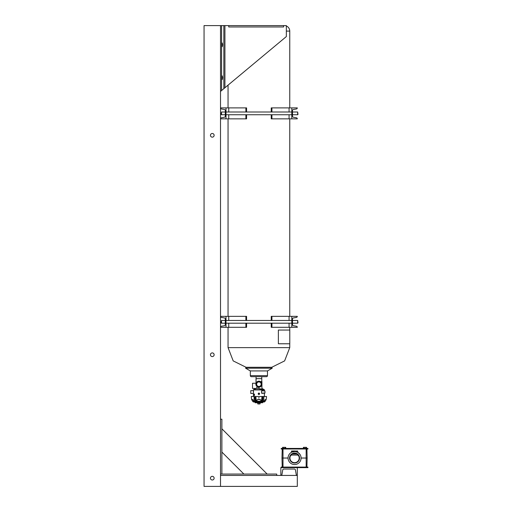 <?xml version="1.0" encoding="UTF-8"?>
<svg xmlns="http://www.w3.org/2000/svg" width="512" height="512" viewBox="0 0 512 512"><rect width="100%" height="100%" fill="white"/><g stroke="black" fill="none" stroke-linecap="round" stroke-linejoin="round"><path stroke-width="0.77" d="M281.203 467.635L281.203 467.085L307.942 467.085L307.942 467.635L297.312 467.635L297.312 475.43A1.094 1.094 0 0 1 296.237 474.522L295.43 469.958A1.094 1.094 0 0 0 294.349 469.05L283.821 469.05A1.094 1.094 0 0 0 282.746 469.958L281.939 474.522A1.094 1.094 0 0 1 280.858 475.43L280.858 467.635L297.312 467.635M307.942 448.435L307.942 448.986L281.203 448.986L281.203 448.435L307.942 448.435M282.227 448.986L281.99 458.035L288.058 458.035A6.515 6.515 0 0 1 294.573 451.52A6.515 6.515 0 0 1 301.088 458.035L307.149 458.035L306.912 467.085M282.995 448.986L282.995 458.035L281.99 458.035L282.227 467.085M282.995 467.085L282.995 458.035L288.058 458.035A6.515 6.515 0 0 0 294.573 464.55A6.515 6.515 0 0 0 301.088 458.035L307.149 458.035L306.912 448.986M303.411 448.435L303.411 447.334L306.579 447.334L306.579 448.435M305.786 447.334L305.786 448.435M304.205 447.334L304.205 448.435M282.566 448.435L282.566 447.334L285.734 447.334L285.734 448.435M284.941 447.334L284.941 448.435M283.354 447.334L283.354 448.435M290.458 455.917L291.763 454.746M297.376 454.746L298.682 455.917M292.39 453.952L296.749 453.952C297.696 454.56 297.696 454.56 296.749 453.952C297.696 454.56 297.696 454.56 296.749 453.952C297.696 454.56 297.696 454.56 296.749 453.952C297.696 454.56 297.696 454.56 296.749 453.952C297.696 454.56 297.696 454.56 296.749 453.952C297.696 454.56 297.696 454.56 296.749 453.952L294.573 453.408L292.39 453.952C291.443 454.56 291.443 454.56 292.39 453.952C291.443 454.56 291.443 454.56 292.39 453.952C291.443 454.56 291.443 454.56 292.39 453.952C291.443 454.56 291.443 454.56 292.39 453.952C291.443 454.56 291.443 454.56 292.39 453.952C291.443 454.56 291.443 454.56 292.39 453.952M300.096 454.586L298.022 452.506M297.702 452.32L295.629 451.61M294.918 451.526L291.891 452.096M291.379 452.358L291.789 452.147M297.248 452.096L297.728 452.339M299.2 458.035A4.627 4.627 0 0 1 294.573 462.662A4.627 4.627 0 0 1 289.946 458.035A4.627 4.627 0 0 1 294.573 453.408A4.627 4.627 0 0 1 299.2 458.035M289.856 458.035A4.717 4.717 0 0 0 294.573 462.752A4.717 4.717 0 0 0 299.283 458.035A4.717 4.717 0 0 0 294.573 453.318A4.717 4.717 0 0 0 289.856 458.035M289.574 458.035A4.998 4.998 0 0 0 294.573 463.034A4.998 4.998 0 0 0 299.571 458.035A4.998 4.998 0 0 0 294.573 453.037A4.998 4.998 0 0 0 289.574 458.035M289.683 458.035A4.89 4.89 0 0 0 294.573 462.918A4.89 4.89 0 0 0 299.456 458.035A4.89 4.89 0 0 0 294.573 453.146A4.89 4.89 0 0 0 289.683 458.035M290.669 455.552L291.68 454.419L291.846 455.053L297.293 455.053L297.466 454.419L298.477 455.552M291.93 451.84L294.573 451.181L297.798 452.371L297.658 451.04L291.488 451.04L294.573 450.957M253.581 391.494L253.606 391.904L253.581 391.494M258.906 388.352L256.384 388.352C255.059 388.806 255.059 388.806 256.384 388.352C255.059 388.806 255.059 388.806 256.384 388.352C255.059 388.806 255.059 388.806 256.384 388.352C255.059 388.806 255.059 388.806 256.384 388.352C255.059 388.806 255.059 388.806 256.384 388.352L257.338 386.778L258.906 387.213L256.826 386.387M261.926 388.429L264.218 389.632A0.326 0.326 0 0 1 264.39 389.926L253.421 389.926L253.421 390.618L250.784 390.618L250.784 393.459L253.421 393.459L253.421 390.618M255.699 388.582L253.594 389.632A0.326 0.326 0 0 0 253.421 389.926A0.326 0.326 0 0 1 253.594 389.632A0.326 0.326 0 0 0 253.421 389.926A0.326 0.326 0 0 1 253.594 389.632A0.326 0.326 0 0 0 253.421 389.926A0.326 0.326 0 0 1 253.594 389.632L264.218 389.632A0.326 0.326 0 0 1 264.39 389.926L264.493 390.957L263.744 390.816M258.08 378.669L256.026 378.669L258.08 378.669L256.026 378.669L258.08 378.669L256.026 378.669L256.026 383.245L258.08 381.28M261.933 393.357C265.184 393.184 265.184 393.184 261.933 393.357C265.184 393.184 265.184 393.184 261.933 393.357C265.184 393.184 265.184 393.184 261.933 393.357C265.184 393.184 265.184 393.184 261.933 393.357C265.184 393.184 265.184 393.184 261.933 393.357C265.184 393.184 265.184 393.184 261.933 393.357L264.973 393.094L261.587 393.158L264.973 392.979L264.973 390.982L261.984 390.829L264.973 390.982L261.984 390.829L264.973 390.982L261.984 390.829L264.973 390.982L261.984 390.829L264.973 390.982L261.984 390.829L264.973 390.982L261.984 390.829L264.973 390.982L264.973 393.094M261.542 390.918L261.587 393.158L261.542 390.918L261.933 390.72C265.184 390.893 265.184 390.893 261.933 390.72C265.184 390.893 265.184 390.893 261.933 390.72L261.542 390.918L261.933 390.72C265.184 390.893 265.184 390.893 261.933 390.72L262.515 390.752L261.933 390.72C265.184 390.893 265.184 390.893 261.933 390.72C265.184 390.893 265.184 390.893 261.933 390.72L262.515 390.752L261.933 390.72C265.184 390.893 265.184 390.893 261.933 390.72C265.184 390.893 265.184 390.893 261.933 390.72L262.515 390.752M261.722 376.685L261.786 378.669L259.725 378.669M263.206 401.376L262.726 401.363L263.027 396.512L262.675 396.512L262.278 401.363L265.075 401.376A1.37 1.37 0 0 1 263.93 401.997A1.37 1.37 0 0 0 265.075 401.376A1.37 1.37 0 0 1 263.93 401.997A1.37 1.37 0 0 0 265.075 401.376A1.37 1.37 0 0 1 263.93 401.997L262.682 401.997L262.682 402.739L260.467 402.739L260.467 402.125L257.344 402.125L257.344 402.739L255.123 402.739L255.123 401.997L253.882 401.997L263.93 401.997A1.37 1.37 0 0 0 265.075 401.376L265.773 400.307C266.464 398.963 265.818 399.162 263.827 400.883L262.675 401.542L261.414 400.883C259.731 398.95 258.061 398.95 256.397 400.883L255.136 401.542L251.802 399.379L252.038 400.307L251.603 399.405L251.251 396.512L254.778 396.512L255.085 401.363L255.533 401.363L255.136 396.512L254.778 396.512M252.038 400.307L252.73 401.376A1.37 1.37 0 0 0 253.882 401.997A1.37 1.37 0 0 1 252.73 401.376A1.37 1.37 0 0 0 253.882 401.997A1.37 1.37 0 0 1 252.73 401.376A1.37 1.37 0 0 0 253.882 401.997A1.37 1.37 0 0 1 252.73 401.376L255.136 401.542M251.603 399.405L251.603 399.405C251.802 399.053 252.64 399.494 254.106 400.742L254.112 396.512M286.342 31.085L289.754 31.085A5.485 5.485 0 0 0 286.342 26.003A5.485 5.485 0 0 1 289.754 31.085A5.485 5.485 0 0 0 286.342 26.003A5.485 5.485 0 0 1 289.754 31.085A5.485 5.485 0 0 0 286.342 26.003A5.485 5.485 0 0 1 289.754 31.085L289.754 107.885M251.526 376.685L251.373 376.685A1.043 1.043 0 0 1 250.336 375.642L250.336 370.931L267.475 370.931L272.224 368.186L245.581 368.186L250.336 370.931M266.285 376.685L266.432 376.685A1.043 1.043 0 0 0 267.475 375.642A1.043 1.043 0 0 1 266.432 376.685A1.043 1.043 0 0 0 267.475 375.642A1.043 1.043 0 0 1 266.432 376.685A1.043 1.043 0 0 0 267.475 375.642L250.336 375.642A1.043 1.043 0 0 0 251.373 376.685A1.043 1.043 0 0 1 250.336 375.642A1.043 1.043 0 0 0 251.373 376.685A1.043 1.043 0 0 1 250.336 375.642A1.043 1.043 0 0 0 251.373 376.685L266.432 376.685A1.043 1.043 0 0 0 267.475 375.642L267.475 370.931M256.09 376.685L256.026 383.245L256.026 378.669L256.026 383.245L256.026 378.669L256.026 383.245L252.512 383.245L252.512 388.429L256.154 388.429M259.59 393.792A0.685 0.685 0 0 1 258.906 394.477A0.685 0.685 0 0 1 258.221 393.792L258.221 393.792A0.685 0.685 0 0 1 258.906 393.107A0.685 0.685 0 0 1 259.59 393.792L258.906 393.107L258.221 393.792A0.685 0.685 0 0 1 258.906 393.107A0.685 0.685 0 0 1 259.59 393.792M261.158 384.192A2.253 2.253 0 0 0 258.906 381.939A2.253 2.253 0 0 0 256.646 384.192A2.253 2.253 0 0 0 258.906 386.445A2.253 2.253 0 0 0 261.158 384.192M259.59 403.974L258.221 403.974M258.253 393.997L258.643 394.426M259.181 394.419L259.501 394.125M258.906 387.213L258.906 388.512L261.926 389.146L261.926 384.192A3.021 3.021 0 0 1 258.906 387.213A3.021 3.021 0 0 1 255.878 384.192L256.032 383.251L258.157 381.261M256.736 386.298L256.371 385.843M256.026 378.669L261.786 378.669L261.786 381.606M256.384 388.352C255.059 388.806 255.059 388.806 256.384 388.352C255.059 388.806 255.059 388.806 256.384 388.352M254.221 394.067L254.534 395.437L254.17 394.272L253.869 395.437L253.869 394.067L253.952 395.226L254.221 394.067M253.587 395.066L253.587 394.067M253.466 394.227L253.491 395.437M253.421 394.227L253.421 395.437M258.906 394.586L258.906 392.998L258.906 394.586M256.646 387.718L256.646 388.09M255.878 384.192A3.021 3.021 0 0 1 258.906 381.171A3.021 3.021 0 0 1 261.926 384.192L261.926 381.606L260.467 381.606M258.906 393.107L258.221 393.741M264.973 390.982L261.933 390.72M254.445 395.226L254.445 394.067M254.144 394.067L253.952 395.226M253.894 395.437L253.894 394.067M254.387 395.437L254.17 394.272M253.747 395.066L253.658 394.208M257.344 402.739L260.467 402.739M259.136 397.645L258.573 397.882L259.136 397.645M265.075 401.376L266.202 399.405L266.56 396.512L263.904 396.512L263.706 400.742L266.054 399.238L266.138 399.61M254.765 401.997L263.046 401.997M255.84 396.512L256.237 400.742C258.01 398.81 259.789 398.81 261.574 400.742L261.971 396.512L255.136 396.512M253.984 400.883L254.643 401.235M255.578 401.542L256.397 400.883M261.971 396.512L262.675 396.512M261.414 400.883L262.234 401.542M263.027 396.512L263.904 396.512M263.168 401.235L263.827 400.883M255.923 401.235L261.888 401.235M260.109 403.872L259.507 403.974L260.109 403.872L260.109 402.842L257.702 402.739M258.906 403.872L259.507 403.974L258.304 403.974L258.906 403.872L258.906 402.842M257.702 403.872L258.304 403.974L257.702 403.872L257.702 402.842M228.051 327.315L228.051 347.622L233.19 360.902L246.099 367.296L271.712 367.296L284.621 360.902L289.754 347.622L289.754 343.77M289.754 330.054L289.754 327.315M289.754 316.346L289.754 118.854M228.051 316.346L228.051 118.854M228.051 107.885L228.051 85.146M246.099 367.296L245.581 368.186M271.712 367.296L272.224 368.186M289.786 343.77L278.381 343.77L278.368 330.054L289.786 330.054L289.786 343.77M278.381 343.77L278.368 330.054M214.125 478.17A1.837 1.837 0 0 0 212.288 476.333A1.837 1.837 0 0 0 210.451 478.17A1.837 1.837 0 0 0 212.288 480.006A1.837 1.837 0 0 0 214.125 478.17M214.125 354.746A1.837 1.837 0 0 0 212.288 352.902A1.837 1.837 0 0 0 210.451 354.746A1.837 1.837 0 0 0 212.288 356.582A1.837 1.837 0 0 0 214.125 354.746M214.125 135.315A1.837 1.837 0 0 0 212.288 133.478A1.837 1.837 0 0 0 210.451 135.315A1.837 1.837 0 0 0 212.288 137.152A1.837 1.837 0 0 0 214.125 135.315M220.512 91.43L220.512 25.6L204.058 25.6L204.058 486.4L297.312 486.4L297.312 475.43L220.512 475.43L220.512 486.4L220.512 91.43L224.928 87.75L223.846 88.653L223.846 25.6L286.342 25.6L286.342 36.57L224.928 87.75L224.928 25.6M225.997 327.315L225.997 316.346L220.512 316.346A1.094 1.094 0 0 0 221.421 317.421L224.41 317.952A1.094 1.094 0 0 1 225.312 319.034L225.312 324.627A1.094 1.094 0 0 1 224.41 325.709L221.421 326.234A1.094 1.094 0 0 0 220.512 327.315L246.573 327.315L246.573 323.2M246.573 320.454L246.573 316.346L245.888 316.346L245.888 320.454M245.888 327.315L245.888 323.2M225.997 316.346L245.888 316.346M225.997 118.854L225.997 107.885L220.512 107.885A1.094 1.094 0 0 0 221.421 108.966L224.41 109.491A1.094 1.094 0 0 1 225.312 110.573L225.312 116.166A1.094 1.094 0 0 1 224.41 117.248L221.421 117.779A1.094 1.094 0 0 0 220.512 118.854L246.573 118.854L246.573 114.746M246.573 112L246.573 107.885L245.888 107.885L245.888 112M245.888 118.854L245.888 114.746M225.997 107.885L245.888 107.885M291.808 107.885L291.808 118.854L297.293 118.854A1.094 1.094 0 0 0 296.39 117.779L293.402 117.248A1.094 1.094 0 0 1 292.493 116.166L292.493 110.573A1.094 1.094 0 0 1 293.402 109.491L296.39 108.966A1.094 1.094 0 0 0 297.293 107.885L271.238 107.885L271.238 112M271.238 114.746L271.238 118.854L271.923 118.854L271.923 114.746M271.923 107.885L271.923 112M291.808 118.854L271.923 118.854M291.808 316.346L291.808 327.315L297.293 327.315A1.094 1.094 0 0 0 296.39 326.234L293.402 325.709A1.094 1.094 0 0 1 292.493 324.627L292.493 319.034A1.094 1.094 0 0 1 293.402 317.952L296.39 317.421A1.094 1.094 0 0 0 297.293 316.346L271.238 316.346L271.238 320.454M271.238 323.2L271.238 327.315L271.923 327.315L271.923 323.2M271.923 316.346L271.923 320.454M291.808 327.315L271.923 327.315M221.888 428.8L267.142 474.054M243.872 474.054L221.888 452.077M220.512 474.054L220.512 419.2L221.888 419.2L221.888 474.054L220.512 474.054L220.512 475.43L276.742 475.43L276.742 474.054L220.512 474.054M221.965 44.8L222.285 46.637L222.611 44.8L222.285 42.963L221.965 44.8M221.965 77.715L222.285 79.552L222.611 77.715L222.285 75.878L221.965 77.715M220.512 25.6L223.846 25.6M228.742 25.6L228.742 26.97L283.597 26.97L283.597 25.6M221.53 323.2L221.197 322.874L221.53 320.454L221.53 323.2L225.312 323.2M297.67 323.2L297.997 322.874L297.67 320.454L297.67 323.2L292.493 323.2M221.53 114.746L221.197 114.413L221.53 112L221.53 114.746L225.312 114.746M297.67 114.746L297.997 114.413L297.67 112L297.67 114.746L292.493 114.746M306.15 448.986L306.15 467.085M258.33 393.792A0.576 0.576 0 0 0 258.906 394.368A0.576 0.576 0 0 0 259.482 393.792A0.576 0.576 0 0 0 258.906 393.216A0.576 0.576 0 0 0 258.33 393.792M228.051 347.622L289.754 347.622M228.742 327.315L228.742 323.2M228.742 320.454L228.742 316.346M228.742 118.854L228.742 114.746M228.742 112L228.742 107.885M289.069 107.885L289.069 112M289.069 114.746L289.069 118.854M289.069 316.346L289.069 320.454M289.069 323.2L289.069 327.315M221.594 25.6L221.594 90.528M291.514 452.083L291.488 451.04M264.39 393.229L264.39 396.512M253.421 393.459L253.421 396.512M225.997 323.2L291.808 323.2M221.53 320.454L225.312 320.454M225.997 320.454L291.808 320.454M292.493 320.454L297.67 320.454M225.997 114.746L291.808 114.746M221.53 112L225.312 112M225.997 112L291.808 112M292.493 112L297.67 112"/></g></svg>
